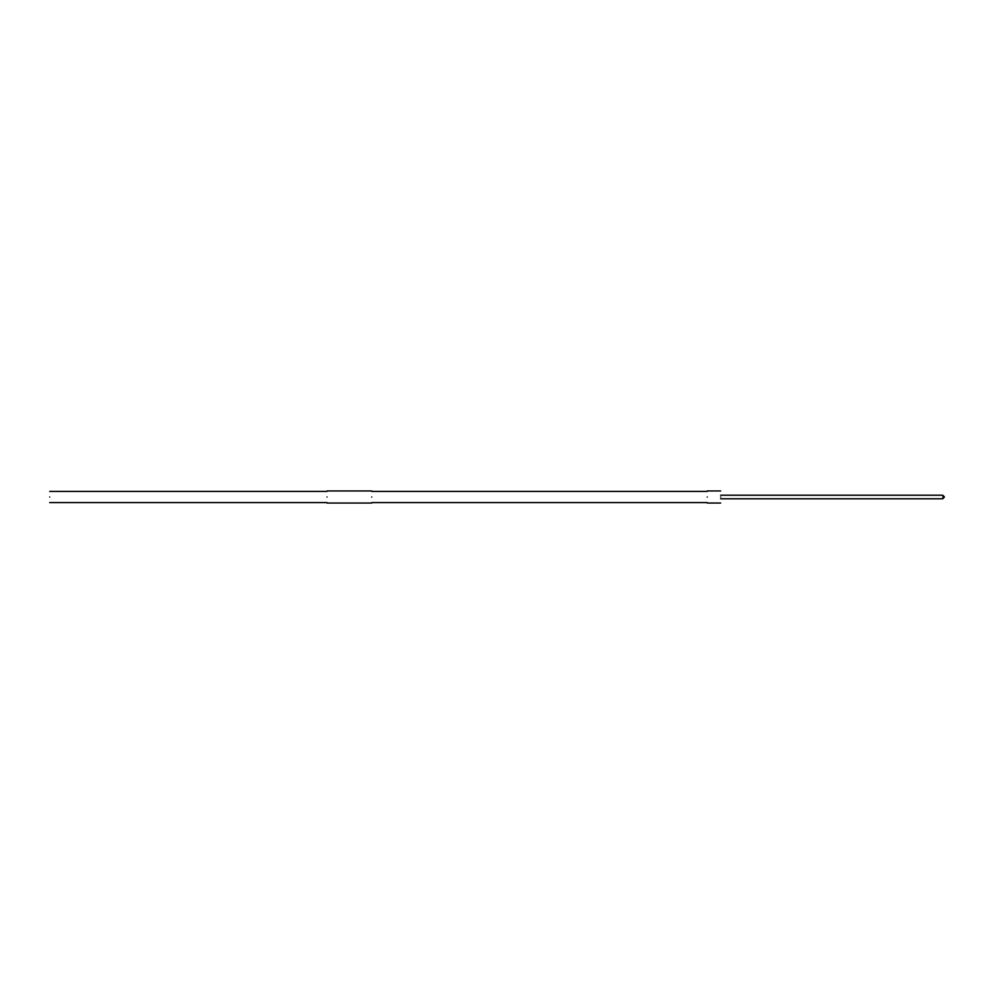<?xml version="1.0" encoding="UTF-8"?>
<svg xmlns="http://www.w3.org/2000/svg" width="994" height="994" viewBox="0 0 994 994"><rect width="100%" height="100%" fill="white"/><g stroke="black" fill="none" stroke-linecap="round" stroke-linejoin="round"><path stroke-width="1.49" d="M327.026 497C327.026 489.21 327.026 489.21 327.026 497C327.026 504.79 327.026 504.79 327.026 497M371.756 497C371.756 489.21 371.756 489.21 371.756 497C371.756 504.79 371.756 504.79 371.756 497M49.7 497C49.7 504.207 49.7 504.207 49.7 497C49.7 489.793 49.7 489.793 49.7 497M942.734 497C942.734 499.311 942.734 499.311 942.734 497C942.734 494.689 942.734 494.689 942.734 497M720.65 497C720.65 504.79 720.65 504.79 720.65 497C720.65 489.21 720.65 489.21 720.65 497M707.231 497C707.231 504.79 707.231 504.79 707.231 497C707.231 489.21 707.231 489.21 707.231 497M327.026 490.961L371.756 490.961M371.756 503.039L327.026 503.039M327.026 502.591L49.7 502.591M49.7 491.409L327.026 491.409M371.756 491.409L707.231 491.409M707.231 502.591L371.756 502.591M720.65 498.789L942.734 498.789L944.3 497.224M720.65 495.211L942.734 495.211L944.3 496.776M720.65 503.039L707.231 503.039M707.231 490.961L720.65 490.961"/></g></svg>
